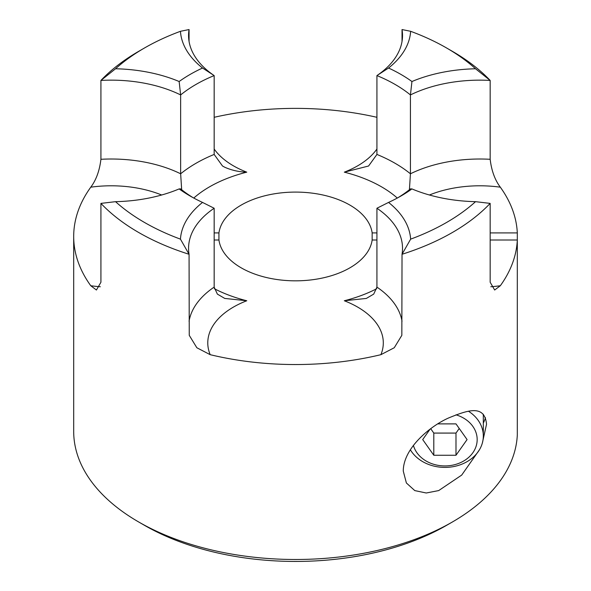 <?xml version="1.0" encoding="UTF-8"?>
<svg xmlns="http://www.w3.org/2000/svg" width="591" height="591" viewBox="0 0 591 591"><rect width="100%" height="100%" fill="white"/><g stroke="black" fill="none" stroke-linecap="round" stroke-linejoin="round"><path stroke-width="0.89" d="M490.781 286.738A87.763 50.671 0 0 0 500.318 285.741L494.66 290.018L490.168 282.247L490.168 203.393A221.847 128.084 180 0 1 402.028 254.278A106.978 61.767 0 0 0 402.523 248.338A106.978 61.767 0 0 0 376.925 208.246L376.925 287.108L373.719 294.096L366.346 298.425L344.317 300.76A121.583 70.196 0 0 0 376.777 288.689M452.418 521.971L446.619 525.318A213.654 123.349 180 0 1 144.47 525.318A213.654 123.349 180 0 1 144.463 525.318L138.671 521.971A221.847 128.084 0 0 0 452.418 521.971A221.847 128.084 0 0 0 517.31 434.954L517.31 232.913L490.168 232.913M161.668 195A87.763 50.671 0 0 0 90.77 187.184A221.847 128.084 0 0 0 73.69 236.459L73.69 431.408A221.847 128.084 0 0 0 138.671 521.971L144.463 525.318M410.642 31.301A115.179 66.495 180 0 1 388.553 68.024A148.991 86.02 180 0 1 411.942 81.521A115.179 66.495 180 0 1 475.541 68.77A213.654 123.349 0 0 0 446.619 48.004A213.654 123.349 0 0 0 446.619 47.997A213.654 123.349 0 0 0 410.642 31.301L402.028 29.55L402.028 41.436M452.418 51.351L446.619 48.004L452.418 51.343A221.847 128.084 180 0 1 452.418 51.351A221.847 128.084 180 0 1 490.168 80.435L490.168 159.297C491.52 170.681 494.903 179.974 500.318 187.184A87.763 50.671 0 0 0 429.421 195M180.447 31.301A213.654 123.349 0 0 0 144.463 48.004A213.654 123.349 0 0 0 115.541 68.77A115.179 66.495 180 0 1 179.147 81.521A148.991 86.02 180 0 1 202.536 68.024A115.179 66.495 180 0 1 180.447 31.301L189.061 29.55A106.978 61.767 0 0 0 188.566 35.49A106.978 61.767 0 0 0 214.164 75.582L214.164 154.436L222.504 166.012L224.824 167.268C231.768 170.326 239.082 171.959 246.765 172.158A121.583 70.196 0 0 0 193.774 198.051M475.541 68.77L490.168 80.435A106.978 61.767 0 0 0 410.435 94.929L410.435 173.791L409.415 189.726M411.942 81.521L410.435 94.929A140.798 81.285 0 0 0 395.098 84.439A140.798 81.285 0 0 0 376.925 75.582L376.925 154.436L368.577 166.012L344.317 172.158A87.763 50.671 0 0 0 376.925 149.013M189.061 321.253A106.978 61.767 180 0 1 214.164 287.108L214.164 208.246L202.536 202.425A148.991 86.02 180 0 1 190.191 196.049A148.991 86.02 180 0 1 190.184 196.049A148.991 86.02 180 0 1 179.147 188.921A115.179 66.495 180 0 1 115.541 201.671A213.654 123.349 0 0 0 180.447 239.141A115.179 66.495 180 0 1 202.536 202.425M214.164 287.108L217.37 294.096L224.735 298.425L246.765 300.76A87.763 50.671 0 0 0 210.189 354.681A221.847 128.084 0 0 0 380.892 354.681A87.763 50.671 0 0 0 344.317 300.76M482.345 443.051L486.526 424.294C484.694 403.867 467.075 410.494 448.968 417.807C430.869 425.638 403.284 447.852 403.269 471.086L406.379 482.973L414.786 490.596L426.266 492.997L438.692 490.582L461.697 475.09L479.338 449.928M483.32 423.067A41.629 33.99 180 0 0 485.447 417.66M214.164 240.012L218.936 240.012A76.852 44.369 0 0 0 241.202 267.834A76.852 44.369 0 0 0 322.088 278.102A76.852 44.369 0 0 0 372.153 240.012L376.925 240.012M214.164 208.246A106.978 61.767 0 0 0 188.566 248.338A106.978 61.767 0 0 0 189.061 254.278A221.847 128.084 180 0 1 138.671 232.485A221.847 128.084 180 0 1 100.921 203.393L100.921 282.247L96.429 290.018L90.77 285.741A87.763 50.671 0 0 0 100.307 286.738M500.318 285.741A221.847 128.084 0 0 0 517.31 240.012L490.168 240.012M380.892 354.681L394.256 347.744L401.836 335.333L402.028 254.278L410.642 239.141A213.654 123.349 0 0 0 475.541 201.671A115.179 66.495 180 0 1 411.942 188.921A148.991 86.02 180 0 1 400.897 196.049A148.991 86.02 180 0 1 388.553 202.425A115.179 66.495 180 0 1 410.642 239.141M210.189 354.681L196.847 347.752L189.253 335.333L189.061 254.278L180.447 239.141M73.69 236.459A221.847 128.084 0 0 0 90.77 285.741M90.77 187.184C96.17 180.011 99.554 170.718 100.921 159.297A106.978 61.767 180 0 1 180.647 173.791L181.673 189.726M202.536 68.024L214.164 75.582A140.798 81.285 0 0 0 180.647 94.929A106.978 61.767 0 0 0 100.921 80.435L100.921 159.297M115.541 68.77L100.921 80.435A221.847 128.084 180 0 1 138.671 51.351L144.463 48.004M189.061 29.55L189.061 41.436M376.925 117.306A221.847 128.084 0 0 0 214.164 117.306M376.925 232.913L372.153 232.913A76.852 44.369 0 0 0 295.544 192.09A76.852 44.369 0 0 0 218.936 232.913L214.164 232.913M517.31 232.913A221.847 128.084 0 0 0 500.318 187.184M218.936 240.012L218.936 232.913M397.92 197.719A140.798 81.285 0 0 0 410.435 188.898L411.942 188.921M179.147 188.921L180.647 188.898A140.798 81.285 0 0 0 193.168 197.719M372.153 232.913L372.153 240.012M115.541 201.671L100.921 203.393M388.553 68.024L376.925 75.582A106.978 61.767 0 0 0 402.523 35.49A106.978 61.767 0 0 0 402.028 29.55M179.147 81.521L180.647 94.929L180.647 173.791A140.798 81.285 180 0 1 214.164 154.436M388.553 202.425L376.925 208.246M490.168 203.393L475.541 201.671M413.412 445.392A32.276 26.359 180 0 0 448.48 465.767A32.276 26.359 180 0 0 477.173 439.578A32.276 26.359 180 0 0 455.971 414.823M468.574 411.314A38.43 31.375 -0 0 1 483.32 436.025L483.32 414.254M483.32 436.025A38.43 31.375 -0 0 1 453.526 466.602A38.43 31.375 -0 0 1 410.346 449.758M430.012 429.243L422.705 439.578L433.801 455.262L455.986 455.262L467.082 439.578L455.986 423.887L437.835 423.887M430.721 428.719L433.801 433.077L455.986 433.077L459.237 428.482M455.986 433.077L455.986 455.262M433.801 433.077L433.801 455.262M214.164 149.013A87.763 50.671 0 0 0 233.482 165.864A87.763 50.671 0 0 0 246.765 172.158M376.925 154.436A140.798 81.285 180 0 1 395.098 163.293A140.798 81.285 180 0 1 410.435 173.791A106.978 61.767 180 0 1 490.168 159.297M214.304 288.689A121.583 70.196 0 0 0 246.765 300.76M397.307 198.051A121.583 70.196 0 0 0 344.317 172.158M376.925 287.108A106.978 61.767 180 0 1 402.028 321.253"/></g></svg>

